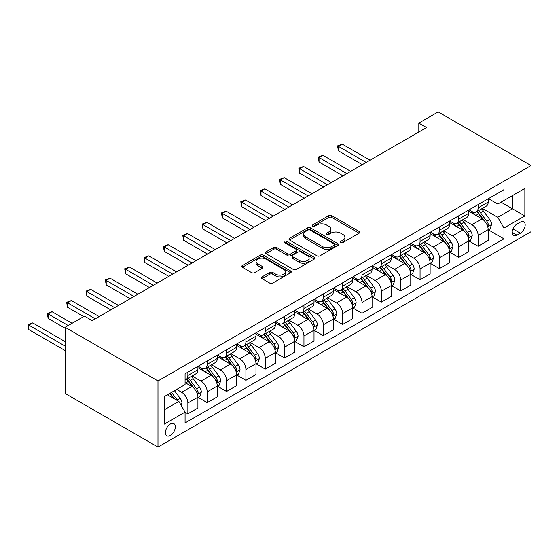 <?xml version="1.0" encoding="UTF-8"?>
<svg xmlns="http://www.w3.org/2000/svg" width="559" height="559" viewBox="0 0 559 559"><rect width="100%" height="100%" fill="white"/><g stroke="black" fill="none" stroke-linecap="round" stroke-linejoin="round"><path stroke-width="0.84" d="M340.843 242.522A1.502 0.866 0 0 0 342.974 242.522L359.116 233.201A2.152 1.244 0 0 0 359.744 232.327A2.152 1.244 0 0 0 359.116 231.447L331.767 215.662A2.152 1.244 0 0 0 328.727 215.662L312.579 224.977A1.502 0.866 0 0 0 312.139 225.591A1.502 0.866 0 0 0 312.579 226.206A1.502 0.866 0 0 0 314.71 226.206L316.799 225.004A6.876 3.969 0 0 1 326.526 225.004L328.804 226.318A6.876 3.969 0 0 1 330.816 229.127A6.876 3.969 0 0 1 328.804 231.929L326.715 233.138A1.502 0.866 0 0 0 326.274 233.753A1.502 0.866 0 0 0 326.715 234.368A1.502 0.866 0 0 0 328.839 234.368L330.928 233.159A6.876 3.969 0 0 1 340.655 233.159L342.933 234.48A6.876 3.969 0 0 1 344.945 237.282A6.876 3.969 0 0 1 342.933 240.091L340.843 241.299A1.502 0.866 0 0 0 340.403 241.914A1.502 0.866 0 0 0 340.843 242.522L340.843 241.299M170.369 435.454A7.008 4.046 120 0 0 174.939 429.284A7.008 4.046 120 0 0 173.87 423.666A7.008 4.046 120 0 0 170.369 424.015A7.008 4.046 120 0 0 165.792 430.192A7.008 4.046 120 0 0 166.862 435.803A7.008 4.046 120 0 0 170.369 435.454M262.024 276.894A2.152 1.244 0 0 0 261.395 277.767A2.152 1.244 0 0 0 262.024 278.648L269.697 283.078A2.152 1.244 0 0 0 272.736 283.078L290.666 272.722A2.152 1.244 0 0 0 291.295 271.849A2.152 1.244 0 0 0 290.666 270.968L263.317 255.177A2.152 1.244 0 0 0 260.277 255.177L242.347 265.532A2.152 1.244 0 0 0 241.719 266.405A2.152 1.244 0 0 0 242.347 267.286L251.613 272.638A2.152 1.244 0 0 0 254.652 272.638L262.325 268.208A2.152 1.244 0 0 0 262.954 267.328A2.152 1.244 0 0 0 262.325 266.454L257.727 263.799A5.751 3.319 0 0 1 256.043 261.451A5.751 3.319 0 0 1 259.593 258.384A5.751 3.319 0 0 1 265.86 259.103L283.867 269.501A5.751 3.319 0 0 1 285.551 271.849A5.751 3.319 0 0 1 282.002 274.916A5.751 3.319 0 0 1 275.734 274.196L272.736 272.464A2.152 1.244 0 0 0 269.697 272.464L262.024 276.894L262.024 278.648M531.05 165.548L438.172 111.926L418.817 123.099L426.559 127.564L92.193 320.614L84.451 316.142L65.103 327.315L157.98 380.938L531.05 165.548L531.05 231.685L157.98 447.074L157.98 380.938M316.953 255.791A2.152 1.244 0 0 0 319.993 255.791L337.922 245.443A2.152 1.244 0 0 0 338.551 244.562A2.152 1.244 0 0 0 337.922 243.689L310.566 227.897A2.152 1.244 0 0 0 307.527 227.897L289.597 238.246A2.152 1.244 0 0 0 288.968 239.126A2.152 1.244 0 0 0 289.597 240L316.953 255.791M284.957 242.851A1.502 0.866 0 0 1 286.488 243.06L286.488 241.278L314.291 257.329A2.152 1.244 0 0 1 314.92 258.209A2.152 1.244 0 0 1 314.291 259.083L296.361 269.438A2.152 1.244 0 0 1 293.321 269.438L265.972 253.646L265.972 251.892A2.152 1.244 0 0 0 265.343 252.766A2.152 1.244 0 0 0 265.972 253.646M265.972 251.892L273.644 247.462A2.152 1.244 0 0 1 276.684 247.462L287.78 253.863A2.152 1.244 0 0 0 290.813 253.863L295.907 250.928A2.152 1.244 0 0 0 296.536 250.048A2.152 1.244 0 0 0 295.907 249.167L284.356 242.501A1.502 0.866 0 0 1 283.916 241.886A1.502 0.866 0 0 1 284.845 241.09A1.502 0.866 0 0 1 286.488 241.278M520.366 222.126L516.963 224.089A6.785 3.92 120 0 0 512.533 230.07A6.785 3.92 120 0 0 513.567 235.507A6.785 3.92 120 0 0 516.963 235.171L520.366 233.208A6.785 3.92 120 0 0 524.803 227.227A6.785 3.92 120 0 0 523.762 221.783A6.785 3.92 120 0 0 520.366 222.126M488.405 198.662L497.769 204.07L503.959 200.492L503.959 189.683L185.071 373.789L185.071 384.599L164.171 396.666L164.171 424.197L185.071 412.13L185.071 422.946L503.959 238.833L503.959 228.023L497.769 217.297L482.375 208.409M503.959 200.492L524.859 188.432L524.859 215.956L503.959 228.023M65.103 327.315L65.103 393.452L157.98 447.074M418.817 123.099L418.817 132.036M501.018 202.19L512.477 208.807L512.477 195.58L524.859 188.432M497.769 217.297L512.477 208.807L524.859 215.956M164.171 409.894L178.88 401.404L167.427 394.794M185.071 412.221L187.859 413.828L187.859 403.011A8.755 5.059 -120 0 0 181.668 392.292L176.714 389.427M187.859 413.828L197.921 408.021L197.921 397.204A8.755 5.059 -120 0 0 191.73 386.479L185.071 382.635M198.152 397.428L207.207 402.655L207.207 391.845A8.755 5.059 -120 0 0 201.016 381.119L192.128 375.983M207.207 402.655L217.269 396.848L217.269 386.031A8.755 5.059 -120 0 0 211.078 375.306L197.921 367.71M217.5 386.255L226.556 391.482L226.556 380.672A8.755 5.059 -120 0 0 220.365 369.946L211.477 364.81M226.556 391.482L236.618 385.675L236.618 374.858A8.755 5.059 -120 0 0 230.427 364.14L217.269 356.537M236.855 375.082L245.911 380.316L245.911 369.499A8.755 5.059 -120 0 0 239.713 358.773L230.825 353.644M245.911 380.316L255.973 374.502L255.973 363.692A8.755 5.059 -120 0 0 249.775 352.967L236.618 345.371M256.204 363.916L265.259 369.143L265.259 358.326A8.755 5.059 -120 0 0 259.069 347.6L250.173 342.471M265.259 369.143L275.321 363.329L275.321 352.519A8.755 5.059 -120 0 0 269.131 341.794L255.973 334.198M275.552 352.743L284.608 357.97L284.608 347.153A8.755 5.059 -120 0 0 278.417 336.434L269.529 331.298M284.608 357.97L294.67 352.163L294.67 341.346A8.755 5.059 -120 0 0 288.479 330.621L275.321 323.025M294.9 341.57L303.956 346.797L303.956 335.987A8.755 5.059 -120 0 0 297.765 325.261L288.877 320.125M303.956 346.797L314.018 340.99L314.018 330.173A8.755 5.059 -120 0 0 307.827 319.448L294.67 311.852M314.256 330.397L323.312 335.624L323.312 324.814A8.755 5.059 -120 0 0 317.114 314.088L308.226 308.952M323.312 335.624L333.374 329.817L333.374 319A8.755 5.059 -120 0 0 327.176 308.282L314.018 300.679M333.604 319.224L342.66 324.458L342.66 313.641A8.755 5.059 -120 0 0 336.469 302.915L327.574 297.786M342.66 324.458L352.722 318.644L352.722 307.834A8.755 5.059 -120 0 0 346.531 297.108L333.374 289.513M352.953 308.058L362.008 313.285L362.008 302.468A8.755 5.059 -120 0 0 355.817 291.742L346.922 286.613M362.008 313.285L372.07 307.471L372.07 296.661A8.755 5.059 -120 0 0 365.879 285.935L352.722 278.34M372.301 296.885L381.357 302.112L381.357 291.295A8.755 5.059 -120 0 0 375.166 280.569L366.278 275.44M381.357 302.112L391.419 296.305L391.419 285.488A8.755 5.059 -120 0 0 385.228 274.762L372.07 267.167M391.649 285.712L400.705 290.939L400.705 280.129A8.755 5.059 -120 0 0 394.514 269.403L385.626 264.267M400.705 290.939L410.767 285.132L410.767 274.315A8.755 5.059 -120 0 0 404.576 263.589L391.419 255.994M411.005 274.539L420.061 279.766L420.061 268.956A8.755 5.059 -120 0 0 413.87 258.23L404.975 253.094M420.061 279.766L430.123 273.959L430.123 263.142A8.755 5.059 -120 0 0 423.932 252.423L410.767 244.821M430.353 263.366L439.409 268.599L439.409 257.783A8.755 5.059 -120 0 0 433.218 247.057L424.323 241.928M439.409 268.599L449.471 262.786L449.471 251.976A8.755 5.059 -120 0 0 443.28 241.25L430.123 233.655M449.702 252.2L458.757 257.426L458.757 246.61A8.755 5.059 -120 0 0 452.566 235.884L443.678 230.755M458.757 257.426L468.819 251.613L468.819 240.803A8.755 5.059 -120 0 0 462.628 230.077L449.471 222.482M469.05 241.027L478.106 246.253L478.106 235.437A8.755 5.059 -120 0 0 471.915 224.711L463.027 219.582M478.106 246.253L488.168 240.447L488.168 229.63A8.755 5.059 -120 0 0 481.977 218.904L468.819 211.309M469.05 209.835L471.915 211.484A8.755 5.059 -120 0 0 476.296 211.924A8.755 5.059 -120 0 0 478.106 207.913L478.106 204.608M449.702 221.008L452.566 222.657A8.755 5.059 -120 0 0 456.948 223.09A8.755 5.059 -120 0 0 458.757 219.086L458.757 215.774M430.353 232.174L433.218 233.83A8.755 5.059 -120 0 0 437.592 234.263A8.755 5.059 -120 0 0 439.409 230.252L439.409 226.947M411.005 243.347L413.87 245.003A8.755 5.059 -120 0 0 418.244 245.436A8.755 5.059 -120 0 0 420.061 241.425L420.061 238.12M391.649 254.52L394.514 256.176A8.755 5.059 -120 0 0 398.895 256.609A8.755 5.059 -120 0 0 400.705 252.598L400.705 249.293M372.301 265.693L375.166 267.342A8.755 5.059 -120 0 0 379.547 267.782A8.755 5.059 -120 0 0 381.357 263.771L381.357 260.466M352.953 276.866L355.817 278.515A8.755 5.059 -120 0 0 360.192 278.948A8.755 5.059 -120 0 0 362.008 274.944L362.008 271.632M333.604 288.032L336.469 289.688A8.755 5.059 -120 0 0 340.843 290.121A8.755 5.059 -120 0 0 342.66 286.11L342.66 282.805M314.256 299.205L317.114 300.861A8.755 5.059 -120 0 0 321.495 301.294A8.755 5.059 -120 0 0 323.312 297.283L323.312 293.978M294.9 310.378L297.765 312.034A8.755 5.059 -120 0 0 302.146 312.467A8.755 5.059 -120 0 0 303.956 308.456L303.956 305.151M275.552 321.551L278.417 323.2A8.755 5.059 -120 0 0 282.798 323.64A8.755 5.059 -120 0 0 284.608 319.629L284.608 316.324M256.204 332.724L259.069 334.373A8.755 5.059 -120 0 0 263.443 334.806A8.755 5.059 -120 0 0 265.259 330.802L265.259 327.49M236.855 343.89L239.713 345.546A8.755 5.059 -120 0 0 244.094 345.979A8.755 5.059 -120 0 0 245.911 341.968L245.911 338.663M217.5 355.063L220.365 356.719A8.755 5.059 -120 0 0 224.746 357.152A8.755 5.059 -120 0 0 226.556 353.141L226.556 349.836M198.152 366.236L201.016 367.892A8.755 5.059 -120 0 0 205.398 368.325A8.755 5.059 -120 0 0 207.207 364.314L207.207 361.009M488.405 229.854L503.959 238.833M476.296 211.924L486.358 206.11A8.755 5.059 -120 0 0 488.168 202.099L488.168 198.794M456.948 223.09L467.01 217.283A8.755 5.059 -120 0 0 468.819 213.272L468.819 209.967M437.592 234.263L447.654 228.456A8.755 5.059 -120 0 0 449.471 224.445L449.471 221.14M418.244 245.436L428.306 239.629A8.755 5.059 -120 0 0 430.123 235.618L430.123 232.313M398.895 256.609L408.957 250.795A8.755 5.059 -120 0 0 410.767 246.792L410.767 243.479M379.547 267.782L389.609 261.968A8.755 5.059 -120 0 0 391.419 257.958L391.419 254.652M360.192 278.948L370.254 273.141A8.755 5.059 -120 0 0 372.07 269.131L372.07 265.825M340.843 290.121L350.905 284.314A8.755 5.059 -120 0 0 352.722 280.304L352.722 276.998M321.495 301.294L331.557 295.487A8.755 5.059 -120 0 0 333.374 291.477L333.374 288.171M302.146 312.467L312.208 306.653A8.755 5.059 -120 0 0 314.018 302.65L314.018 299.338M282.798 323.64L292.86 317.826A8.755 5.059 -120 0 0 294.67 313.816L294.67 310.511M263.443 334.806L273.505 328.999A8.755 5.059 -120 0 0 275.321 324.989L275.321 321.684M244.094 345.979L254.156 340.172A8.755 5.059 -120 0 0 255.973 336.162L255.973 332.857M224.746 357.152L234.808 351.345A8.755 5.059 -120 0 0 236.618 347.335L236.618 344.03M205.398 368.325L215.46 362.511A8.755 5.059 -120 0 0 217.269 358.508L217.269 355.196M185.071 379.847A8.755 5.059 -120 0 0 186.042 379.498L196.104 373.685A8.755 5.059 -120 0 0 197.921 369.674L197.921 366.369M186.042 379.498A8.755 5.059 -120 0 0 187.859 375.487L187.859 372.182M178.88 401.404L185.071 412.13M341.444 242.739L342.933 241.879A6.876 3.969 0 0 0 344.945 239.07L344.945 237.282M330.816 229.127L330.816 230.916A6.876 3.969 0 0 1 328.804 233.718L327.315 234.577M359.088 233.222L331.767 217.444A2.152 1.244 0 0 0 328.727 217.444L313.187 226.423M337.888 245.457L310.566 229.686A2.152 1.244 0 0 0 307.527 229.686L289.632 240.021M334.121 245.177A1.502 0.866 0 0 0 334.562 244.562A1.502 0.866 0 0 0 334.121 243.948L310.112 230.091A1.502 0.866 0 0 0 307.988 230.091L305.78 231.363A6.876 3.969 0 0 0 303.768 234.172A6.876 3.969 0 0 0 305.78 236.974L322.194 246.449A6.876 3.969 0 0 0 331.92 246.449L334.121 245.177L334.121 246.966A1.502 0.866 0 0 0 334.562 246.351L334.562 244.562M303.768 234.172L303.768 235.954A6.876 3.969 0 0 0 305.78 238.763L305.78 236.974M334.121 246.966L331.92 248.238A6.876 3.969 0 0 1 322.194 248.238L305.78 238.763M266 253.66L273.644 249.244L273.644 247.462M296.536 250.048L296.536 251.836A2.152 1.244 0 0 1 295.907 252.71L290.813 255.652A2.152 1.244 0 0 1 287.78 255.652L276.684 249.244A2.152 1.244 0 0 0 273.644 249.244M286.488 243.06L314.263 259.096M299.289 260.508A5.751 3.319 0 0 0 305.549 261.228A5.751 3.319 0 0 0 309.099 258.16A5.751 3.319 0 0 0 307.415 255.812L301.07 252.151A2.152 1.244 0 0 0 298.031 252.151L292.944 255.093A2.152 1.244 0 0 0 292.315 255.966A2.152 1.244 0 0 0 292.944 256.847L299.289 260.508L299.289 262.297A5.751 3.319 0 0 0 305.549 263.016A5.751 3.319 0 0 0 309.099 259.949L309.099 258.16M292.315 255.966L292.315 257.755A2.152 1.244 0 0 0 292.944 258.635L292.944 256.847M299.289 262.297L292.944 258.635M285.551 271.849L285.551 273.637A5.751 3.319 0 0 1 282.002 276.698A5.751 3.319 0 0 1 275.734 275.978L272.736 274.245A2.152 1.244 0 0 0 269.697 274.245L262.052 278.661M256.043 261.451L256.043 263.24A5.751 3.319 0 0 0 257.727 265.588L257.727 263.799M262.325 266.454L262.325 268.208L257.727 265.588M290.638 272.743L263.317 256.965A2.152 1.244 0 0 0 260.277 256.965L242.375 267.3M488.168 229.987L490.026 228.917L491.578 224.445A5.8 3.347 -120 0 0 489.726 219.505L483.402 211.064A16.749 9.671 -120 0 0 481.572 208.877M475.283 215.04A16.749 9.671 -120 0 0 471.852 211.449M487.644 226.437L488.44 224.69A5.8 3.347 -120 0 0 486.784 221.203L480.461 212.762A16.749 9.671 -120 0 0 478.63 210.575M477.072 211.47A13.898 8.029 60 0 1 479.356 214.069L484.709 221.21M370.058 160.188L342.269 144.145L338.405 146.381L338.405 150.846L362.316 164.653M476.771 211.644A16.749 9.671 60 0 1 478.602 213.831L482.808 219.449M338.405 150.846L337.552 145.885L366.187 162.424M337.552 145.885L342.269 144.145M468.819 241.16L470.678 240.084L472.222 235.618A5.8 3.347 -120 0 0 470.371 230.678L464.047 222.237A16.749 9.671 -120 0 0 462.223 220.043M455.934 226.213A16.749 9.671 -120 0 0 452.504 222.622M468.295 237.603L469.092 235.863A5.8 3.347 -120 0 0 467.436 232.376L461.105 223.935A16.749 9.671 -120 0 0 459.281 221.741M457.723 222.643A13.898 8.029 60 0 1 460.001 225.235L465.354 232.383M350.71 171.361L322.92 155.318L319.049 157.554L319.049 162.019L342.967 175.826M457.423 222.817A16.749 9.671 60 0 1 459.253 225.004L463.453 230.615M319.049 162.019L318.197 157.058L346.839 173.59M318.197 157.058L322.92 155.318M449.471 252.333L451.33 251.257L452.874 246.792A5.8 3.347 -120 0 0 451.022 241.851L444.698 233.403A16.749 9.671 -120 0 0 442.875 231.216M436.579 237.379A16.749 9.671 -120 0 0 433.155 233.795M448.94 248.776L449.743 247.036A5.8 3.347 -120 0 0 448.08 243.549L441.757 235.101A16.749 9.671 -120 0 0 439.933 232.914M438.375 233.816A13.898 8.029 60 0 1 440.653 236.408L446.005 243.556M331.354 182.527L303.572 166.491L299.701 168.72L299.701 173.192L323.619 186.999M438.074 233.99A16.749 9.671 60 0 1 439.898 236.177L444.105 241.788M299.701 173.192L298.848 168.231L327.49 184.763M298.848 168.231L303.572 166.491M430.123 263.506L431.981 262.43L433.525 257.958A5.8 3.347 -120 0 0 431.674 253.024L425.35 244.576A16.749 9.671 -120 0 0 423.519 242.389M417.231 248.552A16.749 9.671 -120 0 0 413.8 244.968M429.591 259.949L430.395 258.209A5.8 3.347 -120 0 0 428.732 254.722L422.408 246.274A16.749 9.671 -120 0 0 420.578 244.087M419.019 244.989A13.898 8.029 60 0 1 421.304 247.581L426.657 254.729M312.006 193.7L284.224 177.657L280.352 179.893L280.352 184.365L304.271 198.172M418.726 245.156A16.749 9.671 60 0 1 420.55 247.351L424.756 252.961M280.352 184.365L279.5 179.404L308.135 195.936M279.5 179.404L284.224 177.657M410.767 274.672L412.626 273.603L414.177 269.131A5.8 3.347 -120 0 0 412.325 264.19L406.002 255.749A16.749 9.671 -120 0 0 404.171 253.562M397.882 259.725A16.749 9.671 -120 0 0 394.451 256.134M410.243 271.122L411.047 269.382A5.8 3.347 -120 0 0 409.384 265.888L403.06 257.447A16.749 9.671 -120 0 0 401.229 255.26M399.671 256.162A13.898 8.029 60 0 1 401.956 258.754L407.308 265.895M292.657 204.873L264.868 188.83L261.004 191.066L261.004 195.531L284.915 209.346M399.371 256.329A16.749 9.671 60 0 1 401.201 258.517L405.408 264.134M261.004 195.531L260.152 190.577L288.786 207.109M260.152 190.577L264.868 188.83M391.419 285.845L393.277 284.776L394.829 280.304A5.8 3.347 -120 0 0 392.977 275.363L386.646 266.923A16.749 9.671 -120 0 0 384.823 264.735M378.534 270.898A16.749 9.671 -120 0 0 375.103 267.307M390.895 282.295L391.691 280.548A5.8 3.347 -120 0 0 390.035 277.061L383.705 268.62A16.749 9.671 -120 0 0 381.881 266.433M380.323 267.328A13.898 8.029 60 0 1 382.601 269.927L387.96 277.068M273.309 216.047L245.52 200.003L241.649 202.239L241.649 206.704L265.567 220.512M380.022 267.502A16.749 9.671 60 0 1 381.853 269.69L386.052 275.308M241.649 206.704L240.803 201.743L269.438 218.283M240.803 201.743L245.52 200.003M372.07 297.018L373.929 295.942L375.473 291.477A5.8 3.347 -120 0 0 373.622 286.536L367.298 278.096A16.749 9.671 -120 0 0 365.474 275.901M359.178 282.071A16.749 9.671 -120 0 0 355.755 278.48M371.539 293.461L372.343 291.721A5.8 3.347 -120 0 0 370.68 288.234L364.356 279.793A16.749 9.671 -120 0 0 362.532 277.599M360.974 278.501A13.898 8.029 60 0 1 363.252 281.093L368.605 288.241M253.961 227.22L226.171 211.176L222.3 213.412L222.3 217.877L246.219 231.685M360.674 278.675A16.749 9.671 60 0 1 362.498 280.863L366.704 286.474M222.3 217.877L221.448 212.916L250.09 229.449M221.448 212.916L226.171 211.176M352.722 308.191L354.581 307.115L356.125 302.65A5.8 3.347 -120 0 0 354.273 297.709L347.95 289.262A16.749 9.671 -120 0 0 346.119 287.074M339.83 293.237A16.749 9.671 -120 0 0 336.399 289.653M352.191 304.634L352.995 302.894A5.8 3.347 -120 0 0 351.332 299.407L345.008 290.959A16.749 9.671 -120 0 0 343.177 288.772M341.619 289.674A13.898 8.029 60 0 1 343.904 292.266L349.256 299.414M234.605 238.386L206.823 222.349L202.952 224.578L202.952 229.05L226.87 242.858M341.325 289.848A16.749 9.671 60 0 1 343.149 292.036L347.356 297.647M202.952 229.05L202.099 224.089L230.734 240.622M202.099 224.089L206.823 222.349M333.374 319.364L335.225 318.288L336.777 313.816A5.8 3.347 -120 0 0 334.925 308.882L328.601 300.435A16.749 9.671 -120 0 0 326.77 298.247M320.482 304.41A16.749 9.671 -120 0 0 317.051 300.826M332.843 315.807L333.646 314.067A5.8 3.347 -120 0 0 331.983 310.58L325.659 302.133A16.749 9.671 -120 0 0 323.829 299.945M322.27 300.847A13.898 8.029 60 0 1 324.555 303.439L329.908 310.587M215.257 249.559L187.475 233.515L183.604 235.751L183.604 240.223L207.515 254.031M321.97 301.015A16.749 9.671 60 0 1 323.801 303.209L328.007 308.82M183.604 240.223L182.751 235.262L211.386 251.795M182.751 235.262L187.475 233.515M314.018 330.53L315.877 329.461L317.428 324.989A5.8 3.347 -120 0 0 315.576 320.048L309.246 311.608A16.749 9.671 -120 0 0 307.422 309.42M301.133 315.583A16.749 9.671 -120 0 0 297.702 311.992M313.494 326.98L314.291 325.24A5.8 3.347 -120 0 0 312.635 321.746L306.311 313.306A16.749 9.671 -120 0 0 304.48 311.118M302.922 312.02A13.898 8.029 60 0 1 305.207 314.612L310.559 321.753M195.909 260.732L168.119 244.688L164.248 246.924L164.248 251.389L188.166 265.204M302.622 312.188A16.749 9.671 60 0 1 304.452 314.375L308.652 319.993M164.248 251.389L163.403 246.435L192.037 262.968M163.403 246.435L168.119 244.688M294.67 341.703L296.529 340.634L298.073 336.162A5.8 3.347 -120 0 0 296.221 331.221L289.897 322.781A16.749 9.671 -120 0 0 288.074 320.593M281.778 326.756A16.749 9.671 -120 0 0 278.354 323.165M294.139 338.153L294.942 336.406A5.8 3.347 -120 0 0 293.279 332.919L286.956 324.479A16.749 9.671 -120 0 0 285.132 322.291M283.574 323.186A13.898 8.029 60 0 1 285.852 325.785L291.204 332.926M176.56 271.905L148.771 255.861L144.9 258.097L144.9 262.562L168.818 276.37M283.273 323.361A16.749 9.671 60 0 1 285.097 325.548L289.303 331.166M144.9 262.562L144.047 257.601L172.689 274.141M144.047 257.601L148.771 255.861M275.321 352.876L277.18 351.8L278.724 347.335A5.8 3.347 -120 0 0 276.873 342.394L270.549 333.954A16.749 9.671 -120 0 0 268.718 331.76M262.43 337.929A16.749 9.671 -120 0 0 259.006 334.338M274.79 349.319L275.594 347.579A5.8 3.347 -120 0 0 273.931 344.092L267.607 335.652A16.749 9.671 -120 0 0 265.784 333.457M264.225 334.359A13.898 8.029 60 0 1 266.503 336.951L271.856 344.099M157.205 283.078L129.422 267.034L125.551 269.27L125.551 273.735L149.47 287.543M263.925 334.534A16.749 9.671 60 0 1 265.749 336.721L269.955 342.332M125.551 273.735L124.699 268.774L153.341 285.307M124.699 268.774L129.422 267.034M255.973 364.049L257.825 362.973L259.376 358.508A5.8 3.347 -120 0 0 257.524 353.567L251.201 345.12A16.749 9.671 -120 0 0 249.37 342.933M243.081 349.096A16.749 9.671 -120 0 0 239.65 345.511M255.442 360.492L256.246 358.752A5.8 3.347 -120 0 0 254.583 355.265L248.259 346.818A16.749 9.671 -120 0 0 246.428 344.63M244.87 345.532A13.898 8.029 60 0 1 247.155 348.124L252.507 355.272M137.856 294.244L110.074 278.207L106.203 280.436L106.203 284.908L130.114 298.716M244.569 345.707A16.749 9.671 60 0 1 246.4 347.894L250.607 353.505M106.203 284.908L105.351 279.947L133.985 296.48M105.351 279.947L110.074 278.207M236.618 375.222L238.476 374.146L240.028 369.674A5.8 3.347 -120 0 0 238.176 364.741L231.852 356.293A16.749 9.671 -120 0 0 230.022 354.106M223.733 360.269A16.749 9.671 -120 0 0 220.302 356.684M236.094 371.665L236.89 369.925A5.8 3.347 -120 0 0 235.234 366.438L228.911 357.991A16.749 9.671 -120 0 0 227.08 355.803M225.522 356.705A13.898 8.029 60 0 1 227.806 359.297L233.159 366.445M118.508 305.417L90.719 289.373L86.855 291.609L86.855 296.081L110.766 309.889M225.221 356.873A16.749 9.671 60 0 1 227.052 359.067L231.258 364.678M86.855 296.081L86.002 291.12L114.637 307.653M86.002 291.12L90.719 289.373M217.269 386.388L219.128 385.319L220.672 380.847A5.8 3.347 -120 0 0 218.821 375.907L212.497 367.466A16.749 9.671 -120 0 0 210.673 365.279M204.384 371.442A16.749 9.671 -120 0 0 200.954 367.85M216.745 382.838L217.542 381.098A5.8 3.347 -120 0 0 215.886 377.604L209.555 369.164A16.749 9.671 -120 0 0 207.731 366.977M206.173 367.878A13.898 8.029 60 0 1 208.451 370.47L213.804 377.611M99.16 316.59L71.37 300.546L67.499 302.782L67.499 307.247L83.675 316.59M205.873 368.046A16.749 9.671 60 0 1 207.703 370.233L211.903 375.851M67.499 307.247L66.647 302.293L95.289 318.826M66.647 302.293L71.37 300.546M197.921 397.561L199.78 396.492L201.324 392.02A5.8 3.347 -120 0 0 199.472 387.08L193.148 378.639A16.749 9.671 -120 0 0 191.325 376.452M197.39 394.011L198.193 392.271A5.8 3.347 -120 0 0 196.53 388.778L190.207 380.337A16.749 9.671 -120 0 0 188.383 378.15M186.825 379.044A13.898 8.029 60 0 1 189.103 381.643L194.455 388.784M72.069 323.291L52.022 311.719L48.151 313.955L48.151 318.42L65.103 328.21M186.524 379.219A16.749 9.671 60 0 1 188.348 381.406L192.555 387.024M48.151 318.42L47.298 313.459L68.198 325.527M47.298 313.459L52.022 311.719M181.2 405.429L181.975 403.193A5.8 3.347 -120 0 0 180.124 398.253L174.478 390.72M65.103 341.612L32.674 322.892L28.802 325.128L28.802 329.593L65.103 350.549M177.713 400.726A5.8 3.347 -120 0 0 177.182 399.951L171.536 392.418M170.083 393.256L174.142 398.672M169.684 393.487L173.122 398.078M28.802 329.593L27.95 324.632L65.103 346.084M27.95 324.632L32.674 322.892M181.668 392.292L191.73 386.479M201.016 381.119L211.078 375.306M220.365 369.946L230.427 364.14M239.713 358.773L249.775 352.967M259.069 347.6L269.131 341.794M278.417 336.434L288.479 330.621M297.765 325.261L307.827 319.448M317.114 314.088L327.176 308.282M336.469 302.915L346.531 297.108M355.817 291.742L365.879 285.935M375.166 280.569L385.228 274.762M394.514 269.403L404.576 263.589M413.87 258.23L423.932 252.423M433.218 247.057L443.28 241.25M452.566 235.884L462.628 230.077M471.915 224.711L481.977 218.904M478.106 207.913L488.168 202.099M478.106 235.437L488.168 229.63M458.757 246.61L468.819 240.803M458.757 219.086L468.819 213.272M439.409 257.783L449.471 251.976M439.409 230.252L449.471 224.445M420.061 268.956L430.123 263.142M420.061 241.425L430.123 235.618M400.705 280.129L410.767 274.315M400.705 252.598L410.767 246.792M381.357 291.295L391.419 285.488M381.357 263.771L391.419 257.958M362.008 302.468L372.07 296.661M362.008 274.944L372.07 269.131M342.66 313.641L352.722 307.834M342.66 286.11L352.722 280.304M323.312 324.814L333.374 319M323.312 297.283L333.374 291.477M303.956 335.987L314.018 330.173M303.956 308.456L314.018 302.65M284.608 347.153L294.67 341.346M284.608 319.629L294.67 313.816M265.259 358.326L275.321 352.519M265.259 330.802L275.321 324.989M245.911 369.499L255.973 363.692M245.911 341.968L255.973 336.162M226.556 380.672L236.618 374.858M226.556 353.141L236.618 347.335M207.207 391.845L217.269 386.031M207.207 364.314L217.269 358.508M187.859 403.011L197.921 397.204M187.859 375.487L197.921 369.674M512.945 228.917L520.366 233.208M512.163 232.404L516.963 235.171M342.933 241.879L342.933 240.091M326.715 234.368L326.715 233.138M328.804 233.718L328.804 231.929M312.579 226.206L312.579 224.977M328.727 217.444L328.727 215.662M331.767 217.444L331.767 215.662M359.116 233.201L359.116 231.447M289.597 240L289.597 238.246M307.527 229.686L307.527 227.897M310.566 229.686L310.566 227.897M337.922 245.443L337.922 243.689M322.194 248.238L322.194 246.449M331.92 248.238L331.92 246.449M276.684 249.244L276.684 247.462M287.78 255.652L287.78 253.863M290.813 255.652L290.813 253.863M295.907 252.71L295.907 250.928M314.291 259.083L314.291 257.329M269.697 274.245L269.697 272.464M272.736 274.245L272.736 272.464M275.734 275.978L275.734 274.196M242.347 267.286L242.347 265.532M260.277 256.965L260.277 255.177M263.317 256.965L263.317 255.177M290.666 272.722L290.666 270.968M487.734 226.751L491.536 224.557M480.461 212.762L483.402 211.064M475.898 215.397L478.602 213.831M486.784 221.203L489.726 219.505M486.323 223.467L488.44 224.69M468.386 237.924L472.187 235.73M461.105 223.935L464.047 222.237M456.549 226.563L459.253 225.004M467.436 232.376L470.371 230.678M466.975 234.64L469.092 235.863M449.038 249.097L452.839 246.903M441.757 235.101L444.698 233.403M437.194 237.736L439.898 236.177M448.08 243.549L451.022 241.851M447.626 245.813L449.743 247.036M429.689 260.27L433.491 258.076M422.408 246.274L425.35 244.576M417.846 248.909L420.55 247.351M428.732 254.722L431.674 253.024M428.271 256.986L430.395 258.209M410.334 271.436L414.135 269.242M403.06 257.447L406.002 255.749M398.497 260.082L401.201 258.517M409.384 265.888L412.325 264.19M408.922 268.159L411.047 269.382M390.986 282.609L394.787 280.415M383.705 268.62L386.646 266.923M379.149 271.255L381.853 269.69M390.035 277.061L392.977 275.363M389.574 279.325L391.691 280.548M371.637 293.782L375.438 291.588M364.356 279.793L367.298 278.096M359.793 282.421L362.498 280.863M370.68 288.234L373.622 286.536M370.226 290.498L372.343 291.721M352.289 304.955L356.09 302.761M345.008 290.959L347.95 289.262M340.445 293.594L343.149 292.036M351.332 299.407L354.273 297.709M350.87 301.671L352.995 302.894M332.94 316.128L336.735 313.934M325.659 302.133L328.601 300.435M321.097 304.767L323.801 303.209M331.983 310.58L334.925 308.882M331.522 312.844L333.646 314.067M313.585 327.294L317.386 325.1M306.311 313.306L309.246 311.608M301.748 315.94L304.452 314.375M312.635 321.746L315.576 320.048M312.174 324.017L314.291 325.24M294.237 338.468L298.038 336.273M286.956 324.479L289.897 322.781M282.4 327.113L285.097 325.548M293.279 332.919L296.221 331.221M292.825 335.183L294.942 336.406M274.888 349.641L278.689 347.446M267.607 335.652L270.549 333.954M263.044 338.279L265.749 336.721M273.931 344.092L276.873 342.394M273.47 346.356L275.594 347.579M255.54 360.814L259.334 358.619M248.259 346.818L251.201 345.12M243.696 349.452L246.4 347.894M254.583 355.265L257.524 353.567M254.121 357.529L256.246 358.752M236.184 371.987L239.986 369.792M228.911 357.991L231.852 356.293M224.348 360.625L227.052 359.067M235.234 366.438L238.176 364.741M234.773 368.702L236.89 369.925M216.836 383.153L220.637 380.959M209.555 369.164L212.497 367.466M204.999 371.798L207.703 370.233M215.886 377.604L218.821 375.907M215.425 379.875L217.542 381.098M197.488 394.326L201.289 392.132M190.207 380.337L193.148 378.639M185.644 382.971L188.348 381.406M196.53 388.778L199.472 387.08M196.076 391.041L198.193 392.271M180.466 404.15L181.941 403.305M177.182 399.951L180.124 398.253"/></g></svg>
